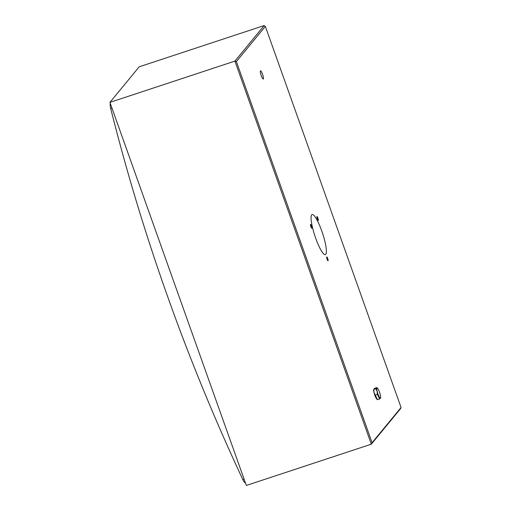 <?xml version="1.0" encoding="UTF-8"?>
<svg xmlns="http://www.w3.org/2000/svg" width="511" height="511" viewBox="0 0 511 511"><rect width="100%" height="100%" fill="white"/><g stroke="black" fill="none" stroke-linecap="round" stroke-linejoin="round"><path stroke-width="0.77" d="M311.461 225.939A2.05 0.39 71.7 0 0 310.528 224.355A2.05 0.39 71.7 0 0 310.873 226.654A2.05 0.39 71.7 0 0 311.812 228.238A2.05 0.39 71.7 0 0 311.461 225.939M317.899 218.12A2.05 0.39 71.7 0 0 316.967 216.53A2.05 0.39 71.7 0 0 317.312 218.829A2.05 0.39 71.7 0 0 318.251 220.42A2.05 0.39 71.7 0 0 317.899 218.12M262.501 74.178A4.331 0.83 71.7 0 0 260.521 70.818A4.331 0.83 71.7 0 0 261.262 75.685A4.331 0.83 71.7 0 0 263.242 79.045A4.331 0.83 71.7 0 0 262.501 74.178M327.672 258.515A2.05 0.39 71.7 0 0 326.74 256.931A2.05 0.39 71.7 0 0 327.085 259.23A2.05 0.39 71.7 0 0 328.024 260.821A2.05 0.39 71.7 0 0 327.672 258.515M321.738 230.883A21.123 4.05 71.7 0 0 311.186 216.102A21.123 4.05 71.7 0 0 315.696 238.215A21.123 4.05 71.7 0 0 323.648 253.852A21.123 4.05 71.7 0 0 321.738 230.883M401.065 407.516L400.586 408.628L371.318 444.187L246.347 485.45L109.935 102.372L139.209 66.813L264.181 25.55L265.35 26.387L236.376 61.582L372.091 442.711L401.065 407.516L265.35 26.387M109.935 102.372L234.907 61.109L264.181 25.55M372.091 442.711L371.318 444.187L234.907 61.109L236.376 61.582M112.005 108.179L110.727 108.607C110.127 106.026 109.986 104.378 110.299 103.663L110.37 103.586M110.727 108.607A2047.462 1994.989 -140.5 0 0 242.827 479.58L244.105 479.158M242.827 479.58C243.977 481.918 244.801 482.978 245.286 482.754L245.382 482.754M377.182 391.458A5.404 1.035 71.7 0 0 379.194 396.894A5.404 1.035 71.7 0 0 380.663 397.833A5.404 1.035 71.7 0 0 380.293 394.773A5.404 1.035 71.7 0 0 377.476 388.175A5.404 1.035 71.7 0 0 377.182 391.458M380.516 397.788L379.641 398.95L377.373 394.435L377.131 391.452L375.987 388.762L376.863 387.594L374.652 388.328L373.771 389.491L374.014 392.48L377.431 399.679L376.818 399.104A5.404 1.035 71.7 0 1 374.001 392.505A5.404 1.035 71.7 0 1 373.63 389.446L375.987 388.762M377.476 388.175L376.863 387.594M377.373 394.435L375.163 395.169M379.641 398.95L377.431 399.679"/></g></svg>
